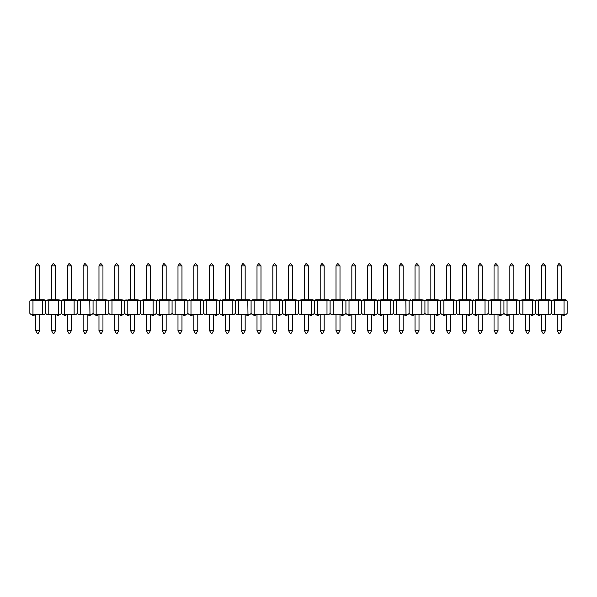 <?xml version="1.0" encoding="UTF-8"?>
<svg xmlns="http://www.w3.org/2000/svg" width="597" height="597" viewBox="0 0 597 597"><rect width="100%" height="100%" fill="white"/><g stroke="black" fill="none" stroke-linecap="round" stroke-linejoin="round"><path stroke-width="0.9" d="M33.372 315.514L32.835 315.514L33.372 315.514M46.402 300.209L48.969 299.716L48.767 300.209L46.402 300.209L45.656 300.955L45.656 313.403L45.656 300.955L44.909 300.209L32.962 300.209L32.962 314.649L42.544 314.649L42.544 300.209L42.335 299.716L39.745 299.716L39.745 265.866L35.76 265.866L35.76 299.716L33.163 299.716L44.2 299.716L44.909 300.209M32.962 314.649L31.096 314.649L29.85 313.403L29.85 300.955L31.298 299.716L33.163 299.716L32.962 300.209L30.596 300.209M48.767 314.649L58.342 314.649L58.342 300.209L48.767 300.209L48.767 314.649L46.894 314.649L45.656 313.403L44.409 314.649L42.544 314.649M35.76 314.649L35.76 330.708L39.745 330.708L39.745 314.649M39.745 330.708L38.066 333.619L37.439 333.619L35.76 330.708M35.76 265.866L37.507 263.381L39.745 265.866M57.939 315.514L57.402 315.514L57.939 315.514M62.2 300.209L62.909 299.716L75.812 299.716L71.349 299.716L71.349 265.866L67.364 265.866L67.364 299.716L64.774 299.716L64.566 300.209L64.566 314.649L74.147 314.649L74.147 300.209L62.2 300.209L61.454 300.955L61.454 313.403L61.454 300.955L60.707 300.209L58.342 300.209L58.14 299.716L60.707 300.209M48.969 299.716L58.14 299.716M64.566 314.649L62.7 314.649L61.454 313.403L60.215 314.649L58.342 314.649M55.543 314.649L55.543 330.708L51.566 330.708L51.566 314.649M55.543 330.708L53.864 333.619L53.245 333.619L51.566 330.708M51.566 265.866L53.305 263.381L55.543 265.866L51.566 265.866L51.566 299.716M55.543 265.866L55.543 299.716M64.976 315.514L65.513 315.514L64.976 315.514M96.378 299.716L105.55 299.716L102.953 299.716L102.953 265.866L98.975 265.866L98.975 299.716L96.378 299.716L96.169 300.209L96.169 314.649L105.751 314.649L105.751 300.209L93.811 300.209L93.065 300.955L93.065 313.403L93.065 300.955L92.319 300.209L80.371 300.209L80.371 314.649L89.953 314.649L89.744 299.716L78.707 299.716L80.573 299.716L80.371 300.209L78.006 300.209L77.259 300.955L77.259 313.403L77.259 300.955L76.513 300.209L74.147 300.209L73.938 299.716M80.371 314.649L78.505 314.649L77.259 313.403L76.013 314.649L74.147 314.649M75.812 299.716L76.513 300.209M67.364 314.649L67.364 330.708L71.349 330.708L71.349 314.649M71.349 330.708L69.67 333.619L69.043 333.619L67.364 330.708M67.364 265.866L69.11 263.381L71.349 265.866M89.543 315.514L89.005 315.514L89.543 315.514M89.744 299.716L92.319 300.209M96.169 314.649L94.304 314.649L93.065 313.403L91.819 314.649L89.953 314.649M78.006 300.209L78.707 299.716M87.155 314.649L87.155 330.708L83.17 330.708L83.17 314.649M87.155 330.708L85.468 333.619L84.849 333.619L83.17 330.708M83.17 265.866L84.908 263.381L87.155 265.866L83.17 265.866L83.17 299.716M87.155 265.866L87.155 299.716M96.58 315.514L97.117 315.514L96.58 315.514M109.609 300.209L112.184 299.716L111.975 300.209L109.609 300.209L108.863 300.955L108.863 313.403L108.863 300.955L108.117 300.209L105.751 300.209L105.55 299.716L108.117 300.209M111.975 314.649L121.557 314.649L121.557 300.209L111.975 300.209L111.975 314.649L110.109 314.649L108.863 313.403L107.617 314.649L105.751 314.649M93.811 300.209L94.513 299.716M98.975 314.649L98.975 330.708L102.953 330.708L102.953 314.649M102.953 330.708L101.274 333.619L100.654 333.619L98.975 330.708M98.975 265.866L100.714 263.381L102.953 265.866M121.146 315.514L121.684 315.514L121.146 315.514M127.982 299.716L137.153 299.716L134.556 299.716L134.556 265.866L130.579 265.866L130.579 299.716L127.982 299.716L127.78 300.209L127.78 314.649L137.362 314.649L137.362 300.209L125.415 300.209L124.669 300.955L124.669 313.403L124.669 300.955L123.922 300.209L121.557 300.209L121.348 299.716L123.922 300.209M112.184 299.716L121.348 299.716M127.78 314.649L125.915 314.649L124.669 313.403L123.422 314.649L121.557 314.649M118.758 314.649L118.758 330.708L114.773 330.708L114.773 314.649M118.758 330.708L117.079 333.619L116.452 333.619L114.773 330.708M114.773 265.866L116.519 263.381L118.758 265.866L114.773 265.866L114.773 299.716M118.758 265.866L118.758 299.716M128.191 315.514L127.654 315.514L128.191 315.514M141.22 300.209L143.787 299.716L143.578 300.209L141.22 300.209L140.474 300.955L140.474 313.403L140.474 300.955L139.72 300.209L137.362 300.209L137.153 299.716L139.72 300.209M143.578 314.649L153.16 314.649L153.16 300.209L143.578 300.209L143.578 314.649L141.713 314.649L140.474 313.403L139.228 314.649L137.362 314.649M125.415 300.209L126.116 299.716M130.579 314.649L130.579 330.708L134.556 330.708L134.556 314.649M134.556 330.708L132.877 333.619L132.258 333.619L130.579 330.708M130.579 265.866L132.318 263.381L134.556 265.866M152.75 315.514L153.287 315.514L152.75 315.514M159.593 299.716L170.623 299.716L166.167 299.716L166.167 265.866L162.183 265.866L162.183 299.716L159.593 299.716L159.384 300.209L159.384 314.649L168.966 314.649L168.966 300.209L157.018 300.209L156.272 300.955L156.272 313.403L156.272 300.955L155.526 300.209L153.16 300.209L152.959 299.716L155.526 300.209M143.787 299.716L152.959 299.716M159.384 314.649L157.518 314.649L156.272 313.403L155.026 314.649L153.16 314.649M150.362 314.649L150.362 330.708L146.384 330.708L146.384 314.649M150.362 330.708L148.683 333.619L148.063 333.619L146.384 330.708M146.384 265.866L148.123 263.381L150.362 265.866L146.384 265.866L146.384 299.716M150.362 265.866L150.362 299.716M159.795 315.514L159.257 315.514L159.795 315.514M172.824 300.209L175.391 299.716L175.19 300.209L172.824 300.209L172.078 300.955L172.078 313.403L172.078 300.955L171.332 300.209L168.966 300.209L168.757 299.716M175.19 314.649L184.771 314.649L184.771 300.209L175.19 300.209L175.19 314.649L173.324 314.649L172.078 313.403L170.832 314.649L168.966 314.649M170.623 299.716L171.332 300.209M157.018 300.209L157.727 299.716M162.183 314.649L162.183 330.708L166.167 330.708L166.167 314.649M166.167 330.708L164.488 333.619L163.862 333.619L162.183 330.708M162.183 265.866L163.929 263.381L166.167 265.866M184.361 315.514L183.824 315.514L184.361 315.514M191.197 299.716L202.234 299.716L197.771 299.716L197.771 265.866L193.794 265.866L193.794 299.716L191.197 299.716L190.988 300.209L190.988 314.649L200.57 314.649L200.57 300.209L188.63 300.209L187.876 300.955L187.876 313.403L187.876 300.955L187.13 300.209L184.771 300.209L184.563 299.716L186.428 299.716L175.391 299.716M190.988 314.649L189.122 314.649L187.876 313.403L186.637 314.649L184.771 314.649M186.428 299.716L187.13 300.209M181.966 314.649L181.966 330.708L177.988 330.708L177.988 314.649M181.966 330.708L180.287 333.619L179.667 333.619L177.988 330.708M177.988 265.866L179.727 263.381L181.966 265.866L177.988 265.866L177.988 299.716M181.966 265.866L181.966 299.716M191.398 315.514L191.935 315.514L191.398 315.514M222.8 299.716L233.837 299.716L229.375 299.716L229.375 265.866L225.397 265.866L225.397 299.716L222.8 299.716L222.599 300.209L222.599 314.649L232.181 314.649L232.181 300.209L220.233 300.209L219.487 300.955L219.487 313.403L219.487 300.955L218.741 300.209L206.793 300.209L206.793 314.649L216.375 314.649L216.166 299.716L205.129 299.716L207.002 299.716L206.793 300.209L204.428 300.209L203.681 300.955L203.681 313.403L203.681 300.955L202.935 300.209L200.57 300.209L200.368 299.716M206.793 314.649L204.928 314.649L203.681 313.403L202.435 314.649L200.57 314.649M202.234 299.716L202.935 300.209M188.63 300.209L189.331 299.716M193.794 314.649L193.794 330.708L197.771 330.708L197.771 314.649M197.771 330.708L196.092 333.619L195.473 333.619L193.794 330.708M193.794 265.866L195.532 263.381L197.771 265.866M215.965 315.514L216.502 315.514L215.965 315.514M216.166 299.716L218.741 300.209M222.599 314.649L220.733 314.649L219.487 313.403L218.241 314.649L216.375 314.649M204.428 300.209L205.129 299.716M213.577 314.649L213.577 330.708L209.592 330.708L209.592 314.649M213.577 330.708L211.898 333.619L211.271 333.619L209.592 330.708M209.592 265.866L211.338 263.381L213.577 265.866L209.592 265.866L209.592 299.716M213.577 265.866L213.577 299.716M223.002 315.514L223.539 315.514L223.002 315.514M251.837 300.209L252.538 299.716L263.575 299.716L260.986 299.716L260.986 265.866L257.001 265.866L257.001 299.716L254.412 299.716L254.203 300.209L254.203 314.649L263.784 314.649L263.784 300.209L251.837 300.209L251.091 300.955L251.091 313.403L251.091 300.955L250.344 300.209L238.397 300.209L238.397 314.649L247.979 314.649L247.777 299.716L249.643 299.716L236.74 299.716L238.606 299.716L238.397 300.209L236.031 300.209L235.285 300.955L235.285 313.403L235.285 300.955L234.539 300.209L232.181 300.209L231.972 299.716M238.397 314.649L236.531 314.649L235.285 313.403L234.046 314.649L232.181 314.649M233.837 299.716L234.539 300.209M220.233 300.209L220.935 299.716M225.397 314.649L225.397 330.708L229.375 330.708L229.375 314.649M229.375 330.708L227.696 333.619L227.076 333.619L225.397 330.708M225.397 265.866L227.136 263.381L229.375 265.866M247.568 315.514L248.106 315.514L247.568 315.514M254.203 314.649L252.337 314.649L251.091 313.403L249.845 314.649L247.979 314.649M236.031 300.209L236.74 299.716M249.643 299.716L250.344 300.209M245.18 314.649L245.18 330.708L241.195 330.708L241.195 314.649M245.18 330.708L243.501 333.619L242.882 333.619L241.195 330.708M241.195 265.866L242.942 263.381L245.18 265.866L241.195 265.866L241.195 299.716M245.18 265.866L245.18 299.716M254.613 315.514L254.076 315.514L254.613 315.514M267.643 300.209L270.21 299.716L270.008 300.209L267.643 300.209L266.896 300.955L266.896 313.403L266.896 300.955L266.15 300.209L263.784 300.209L263.575 299.716L266.15 300.209M270.008 314.649L279.583 314.649L279.583 300.209L270.008 300.209L270.008 314.649L268.135 314.649L266.896 313.403L265.65 314.649L263.784 314.649M257.001 314.649L257.001 330.708L260.986 330.708L260.986 314.649M260.986 330.708L259.307 333.619L258.68 333.619L257.001 330.708M257.001 265.866L258.747 263.381L260.986 265.866M279.18 315.514L278.642 315.514L279.18 315.514M283.441 300.209L284.15 299.716L295.187 299.716L292.59 299.716L292.59 265.866L288.605 265.866L288.605 299.716L286.015 299.716L285.806 300.209L285.806 314.649L295.388 314.649L295.388 300.209L283.441 300.209L282.694 300.955L282.694 313.403L282.694 300.955L281.948 300.209L279.583 300.209L279.381 299.716L281.247 299.716L270.21 299.716M285.806 314.649L283.941 314.649L282.694 313.403L281.456 314.649L279.583 314.649M281.247 299.716L281.948 300.209M276.784 314.649L276.784 330.708L272.807 330.708L272.807 314.649M276.784 330.708L275.105 333.619L274.486 333.619L272.807 330.708M272.807 265.866L274.545 263.381L276.784 265.866L272.807 265.866L272.807 299.716M276.784 265.866L276.784 299.716M286.217 315.514L285.679 315.514L286.217 315.514M299.246 300.209L301.813 299.716L301.612 300.209L299.246 300.209L298.5 300.955L298.5 313.403L298.5 300.955L297.754 300.209L295.388 300.209L295.187 299.716L297.754 300.209M301.612 314.649L311.194 314.649L311.194 300.209L301.612 300.209L301.612 314.649L299.746 314.649L298.5 313.403L297.254 314.649L295.388 314.649M288.605 314.649L288.605 330.708L292.59 330.708L292.59 314.649M292.59 330.708L290.911 333.619L290.284 333.619L288.605 330.708M288.605 265.866L290.351 263.381L292.59 265.866M310.783 315.514L311.321 315.514L310.783 315.514M315.052 300.209L315.753 299.716L328.656 299.716L324.193 299.716L324.193 265.866L320.216 265.866L320.216 299.716L317.619 299.716L317.417 300.209L317.417 314.649L326.992 314.649L326.992 300.209L315.052 300.209L314.306 300.955L314.306 313.403L314.306 300.955L313.559 300.209L311.194 300.209L310.985 299.716L312.85 299.716L301.813 299.716M317.417 314.649L315.544 314.649L314.306 313.403L313.059 314.649L311.194 314.649M312.85 299.716L313.559 300.209M308.395 314.649L308.395 330.708L304.41 330.708L304.41 314.649M308.395 330.708L306.716 333.619L306.089 333.619L304.41 330.708M304.41 265.866L306.157 263.381L308.395 265.866L304.41 265.866L304.41 299.716M308.395 265.866L308.395 299.716M317.82 315.514L318.358 315.514L317.82 315.514M349.223 299.716L360.26 299.716L355.805 299.716L355.805 265.866L351.82 265.866L351.82 299.716L349.223 299.716L349.021 300.209L349.021 314.649L358.603 314.649L358.603 300.209L346.656 300.209L345.909 300.955L345.909 313.403L345.909 300.955L345.163 300.209L333.216 300.209L333.216 314.649L342.797 314.649L342.588 299.716L344.462 299.716L331.559 299.716L333.424 299.716L333.216 300.209L330.85 300.209L330.104 300.955L330.104 313.403L330.104 300.955L329.357 300.209L326.992 300.209L326.79 299.716M333.216 314.649L331.35 314.649L330.104 313.403L328.865 314.649L326.992 314.649M328.656 299.716L329.357 300.209M320.216 314.649L320.216 330.708L324.193 330.708L324.193 314.649M324.193 330.708L322.514 333.619L321.895 333.619L320.216 330.708M320.216 265.866L321.955 263.381L324.193 265.866M342.387 315.514L342.924 315.514L342.387 315.514M349.021 314.649L347.155 314.649L345.909 313.403L344.663 314.649L342.797 314.649M330.85 300.209L331.559 299.716M344.462 299.716L345.163 300.209M339.999 314.649L339.999 330.708L336.014 330.708L336.014 314.649M339.999 330.708L338.32 333.619L337.693 333.619L336.014 330.708M336.014 265.866L337.76 263.381L339.999 265.866L336.014 265.866L336.014 299.716M339.999 265.866L339.999 299.716M349.432 315.514L348.894 315.514L349.432 315.514M380.834 299.716L391.871 299.716L387.408 299.716L387.408 265.866L383.423 265.866L383.423 299.716L380.834 299.716L380.625 300.209L380.625 314.649L390.207 314.649L390.207 300.209L378.259 300.209L377.513 300.955L377.513 313.403L377.513 300.955L376.767 300.209L364.819 300.209L364.819 314.649L374.401 314.649L374.2 299.716L376.065 299.716L363.163 299.716L365.028 299.716L364.819 300.209L362.461 300.209L361.715 300.955L361.715 313.403L361.715 300.955L360.969 300.209L358.603 300.209L358.394 299.716M364.819 314.649L362.954 314.649L361.715 313.403L360.469 314.649L358.603 314.649M360.26 299.716L360.969 300.209M346.656 300.209L347.357 299.716M351.82 314.649L351.82 330.708L355.805 330.708L355.805 314.649M355.805 330.708L354.118 333.619L353.499 333.619L351.82 330.708M351.82 265.866L353.558 263.381L355.805 265.866M373.998 315.514L373.461 315.514L373.998 315.514M380.625 314.649L378.759 314.649L377.513 313.403L376.267 314.649L374.401 314.649M362.461 300.209L363.163 299.716M376.065 299.716L376.767 300.209M371.603 314.649L371.603 330.708L367.625 330.708L367.625 314.649M371.603 330.708L369.924 333.619L369.304 333.619L367.625 330.708M367.625 265.866L369.364 263.381L371.603 265.866L367.625 265.866L367.625 299.716M371.603 265.866L371.603 299.716M381.035 315.514L380.498 315.514L381.035 315.514M412.437 299.716L421.609 299.716L419.012 299.716L419.012 265.866L415.034 265.866L415.034 299.716L412.437 299.716L412.228 300.209L412.228 314.649L421.81 314.649L421.81 300.209L409.87 300.209L409.124 300.955L409.124 313.403L409.124 300.955L408.37 300.209L396.43 300.209L396.43 314.649L406.012 314.649L405.803 299.716L394.766 299.716L396.632 299.716L396.43 300.209L394.065 300.209L393.319 300.955L393.319 313.403L393.319 300.955L392.572 300.209L390.207 300.209L389.998 299.716M396.43 314.649L394.565 314.649L393.319 313.403L392.072 314.649L390.207 314.649M391.871 299.716L392.572 300.209M378.259 300.209L378.968 299.716M383.423 314.649L383.423 330.708L387.408 330.708L387.408 314.649M387.408 330.708L385.729 333.619L385.102 333.619L383.423 330.708M383.423 265.866L385.169 263.381L387.408 265.866M405.602 315.514L405.064 315.514L405.602 315.514M405.803 299.716L408.37 300.209M412.228 314.649L410.363 314.649L409.124 313.403L407.878 314.649L406.012 314.649M394.065 300.209L394.766 299.716M403.206 314.649L403.206 330.708L399.229 330.708L399.229 314.649M403.206 330.708L401.527 333.619L400.908 333.619L399.229 330.708M399.229 265.866L400.968 263.381L403.206 265.866L399.229 265.866L399.229 299.716M403.206 265.866L403.206 299.716M412.639 315.514L413.176 315.514L412.639 315.514M444.041 299.716L453.213 299.716L450.616 299.716L450.616 265.866L446.638 265.866L446.638 299.716L444.041 299.716L443.84 300.209L443.84 314.649L453.421 314.649L453.421 300.209L441.474 300.209L440.728 300.955L440.728 313.403L440.728 300.955L439.982 300.209L428.034 300.209L428.034 314.649L437.616 314.649L437.616 300.209L437.407 299.716L426.377 299.716L428.243 299.716L428.034 300.209L425.668 300.209L424.922 300.955L424.922 313.403L424.922 300.955L424.176 300.209L421.81 300.209L421.609 299.716L424.176 300.209M428.034 314.649L426.168 314.649L424.922 313.403L423.676 314.649L421.81 314.649M409.87 300.209L410.572 299.716M415.034 314.649L415.034 330.708L419.012 330.708L419.012 314.649M419.012 330.708L417.333 333.619L416.713 333.619L415.034 330.708M415.034 265.866L416.773 263.381L419.012 265.866M437.205 315.514L437.743 315.514L437.205 315.514M437.407 299.716L439.982 300.209M443.84 314.649L441.974 314.649L440.728 313.403L439.482 314.649L437.616 314.649M425.668 300.209L426.377 299.716M434.817 314.649L434.817 330.708L430.833 330.708L430.833 314.649M434.817 330.708L433.138 333.619L432.512 333.619L430.833 330.708M430.833 265.866L432.579 263.381L434.817 265.866L430.833 265.866L430.833 299.716M434.817 265.866L434.817 299.716M444.25 315.514L443.713 315.514L444.25 315.514M457.28 300.209L459.847 299.716L459.638 300.209L457.28 300.209L456.526 300.955L456.526 313.403L456.526 300.955L455.78 300.209L453.421 300.209L453.213 299.716L455.78 300.209M459.638 314.649L469.22 314.649L469.22 300.209L459.638 300.209L459.638 314.649L457.772 314.649L456.526 313.403L455.287 314.649L453.421 314.649M441.474 300.209L442.176 299.716M446.638 314.649L446.638 330.708L450.616 330.708L450.616 314.649M450.616 330.708L448.937 333.619L448.317 333.619L446.638 330.708M446.638 265.866L448.377 263.381L450.616 265.866M468.809 315.514L469.346 315.514L468.809 315.514M475.652 299.716L484.816 299.716L482.227 299.716L482.227 265.866L478.242 265.866L478.242 299.716L475.652 299.716L475.443 300.209L475.443 314.649L485.025 314.649L485.025 300.209L473.078 300.209L472.331 300.955L472.331 313.403L472.331 300.955L471.585 300.209L469.22 300.209L469.018 299.716L470.884 299.716L459.847 299.716M475.443 314.649L473.578 314.649L472.331 313.403L471.085 314.649L469.22 314.649M470.884 299.716L471.585 300.209M466.421 314.649L466.421 330.708L462.444 330.708L462.444 314.649M466.421 330.708L464.742 333.619L464.123 333.619L462.444 330.708M462.444 265.866L464.182 263.381L466.421 265.866L462.444 265.866L462.444 299.716M466.421 265.866L466.421 299.716M475.854 315.514L475.316 315.514L475.854 315.514M488.883 300.209L491.45 299.716L491.249 300.209L488.883 300.209L488.137 300.955L488.137 313.403L488.137 300.955L487.391 300.209L485.025 300.209L484.816 299.716L487.391 300.209M491.249 314.649L500.831 314.649L500.831 300.209L491.249 300.209L491.249 314.649L489.383 314.649L488.137 313.403L486.891 314.649L485.025 314.649M473.078 300.209L473.779 299.716M478.242 314.649L478.242 330.708L482.227 330.708L482.227 314.649M482.227 330.708L480.548 333.619L479.921 333.619L478.242 330.708M478.242 265.866L479.988 263.381L482.227 265.866M500.42 315.514L499.883 315.514L500.42 315.514M504.681 300.209L505.39 299.716L516.427 299.716L513.83 299.716L513.83 265.866L509.845 265.866L509.845 299.716L507.256 299.716L507.047 300.209L507.047 314.649L516.629 314.649L516.629 300.209L504.681 300.209L503.935 300.955L503.935 313.403L503.935 300.955L503.189 300.209L500.831 300.209L500.622 299.716L503.189 300.209M491.45 299.716L500.622 299.716M507.047 314.649L505.181 314.649L503.935 313.403L502.696 314.649L500.831 314.649M498.025 314.649L498.025 330.708L494.047 330.708L494.047 314.649M498.025 330.708L496.346 333.619L495.726 333.619L494.047 330.708M494.047 265.866L495.786 263.381L498.025 265.866L494.047 265.866L494.047 299.716M498.025 265.866L498.025 299.716M507.457 315.514L507.995 315.514L507.457 315.514M520.487 300.209L523.062 299.716L522.853 300.209L520.487 300.209L519.741 300.955L519.741 313.403L519.741 300.955L518.994 300.209L516.629 300.209L516.427 299.716L518.994 300.209M522.853 314.649L532.434 314.649L532.434 300.209L522.853 300.209L522.853 314.649L520.987 314.649L519.741 313.403L518.494 314.649L516.629 314.649M509.845 314.649L509.845 330.708L513.83 330.708L513.83 314.649M513.83 330.708L512.151 333.619L511.532 333.619L509.845 330.708M509.845 265.866L511.592 263.381L513.83 265.866M532.024 315.514L532.561 315.514L532.024 315.514M538.86 299.716L549.897 299.716L545.434 299.716L545.434 265.866L541.457 265.866L541.457 299.716L538.86 299.716L538.658 300.209L538.658 314.649L548.233 314.649L548.233 300.209L536.293 300.209L535.546 300.955L535.546 313.403L535.546 300.955L534.8 300.209L532.434 300.209L532.226 299.716L534.8 300.209M523.062 299.716L532.226 299.716M538.658 314.649L536.785 314.649L535.546 313.403L534.3 314.649L532.434 314.649M529.636 314.649L529.636 330.708L525.651 330.708L525.651 314.649M529.636 330.708L527.957 333.619L527.33 333.619L525.651 330.708M525.651 265.866L527.397 263.381L529.636 265.866L525.651 265.866L525.651 299.716M529.636 265.866L529.636 299.716M539.061 315.514L539.598 315.514L539.061 315.514M552.091 300.209L554.665 299.716L554.456 300.209L552.091 300.209L551.344 300.955L551.344 313.403L551.344 300.955L550.598 300.209L548.233 300.209L548.031 299.716M554.456 314.649L564.038 314.649L564.038 300.209L554.456 300.209L554.456 314.649L552.591 314.649L551.344 313.403L550.106 314.649L548.233 314.649M549.897 299.716L550.598 300.209M536.293 300.209L536.994 299.716M541.457 314.649L541.457 330.708L545.434 330.708L545.434 314.649M545.434 330.708L543.755 333.619L543.136 333.619L541.457 330.708M541.457 265.866L543.195 263.381L545.434 265.866M563.628 315.514L564.165 315.514L563.628 315.514M554.665 299.716L565.702 299.716L567.15 300.955L567.15 313.403L565.904 314.649L564.038 314.649M565.702 299.716L563.837 299.716L564.038 300.209L566.404 300.209M561.24 314.649L561.24 330.708L557.255 330.708L557.255 314.649M561.24 330.708L559.561 333.619L558.934 333.619L557.255 330.708M557.255 265.866L559.001 263.381L561.24 265.866L557.255 265.866L557.255 299.716M561.24 265.866L561.24 299.716M34.835 314.649L33.902 315.514M31.902 314.649L32.835 315.514M56.469 314.649L57.402 315.514M59.401 314.649L58.469 315.514M66.439 314.649L65.513 315.514M63.513 314.649L64.439 315.514M88.08 314.649L89.005 315.514M91.005 314.649L90.072 315.514M98.05 314.649L97.117 315.514M95.117 314.649L96.05 315.514M119.684 314.649L120.616 315.514M122.616 314.649L121.684 315.514M129.653 314.649L128.721 315.514M126.721 314.649L127.654 315.514M151.287 314.649L152.22 315.514M154.22 314.649L153.287 315.514M161.257 314.649L160.324 315.514M158.332 314.649L159.257 315.514M182.891 314.649L183.824 315.514M185.824 314.649L184.891 315.514M192.868 314.649L191.935 315.514M189.936 314.649L190.868 315.514M214.502 314.649L215.427 315.514M217.427 314.649L216.502 315.514M224.472 314.649L223.539 315.514M221.539 314.649L222.472 315.514M246.106 314.649L247.039 315.514M249.039 314.649L248.106 315.514M256.076 314.649L255.143 315.514M253.143 314.649L254.076 315.514M277.709 314.649L278.642 315.514M280.642 314.649L279.709 315.514M287.679 314.649L286.754 315.514M284.754 314.649L285.679 315.514M309.321 314.649L310.246 315.514M312.246 314.649L311.321 315.514M319.291 314.649L318.358 315.514M316.358 314.649L317.291 315.514M340.924 314.649L341.857 315.514M343.857 314.649L342.924 315.514M350.894 314.649L349.961 315.514M347.961 314.649L348.894 315.514M372.528 314.649L373.461 315.514M375.461 314.649L374.528 315.514M382.498 314.649L381.573 315.514M379.573 314.649L380.498 315.514M404.132 314.649L405.064 315.514M407.064 314.649L406.132 315.514M414.109 314.649L413.176 315.514M411.176 314.649L412.109 315.514M435.743 314.649L436.676 315.514M438.668 314.649L437.743 315.514M445.713 314.649L444.78 315.514M442.78 314.649L443.713 315.514M467.347 314.649L468.279 315.514M470.279 314.649L469.346 315.514M477.316 314.649L476.384 315.514M474.384 314.649L475.316 315.514M498.95 314.649L499.883 315.514M501.883 314.649L500.95 315.514M508.92 314.649L507.995 315.514M505.995 314.649L506.928 315.514M530.561 314.649L531.487 315.514M533.487 314.649L532.561 315.514M540.531 314.649L539.598 315.514M537.598 314.649L538.531 315.514M562.165 314.649L563.098 315.514M565.098 314.649L564.165 315.514"/></g></svg>
